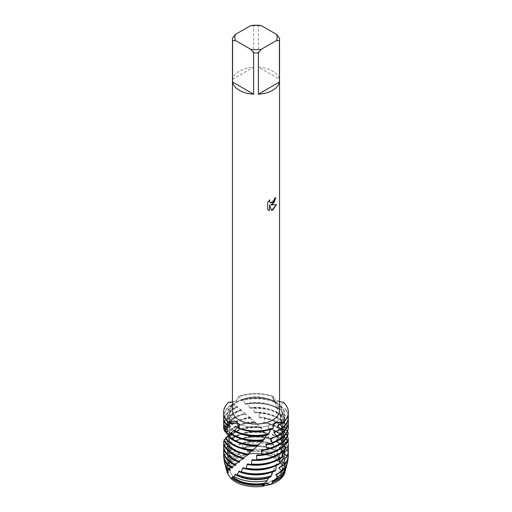 <?xml version="1.0" encoding="UTF-8"?>
<svg xmlns="http://www.w3.org/2000/svg" width="512" height="512" viewBox="0 0 512 512"><rect width="100%" height="100%" fill="white"/><g stroke="black" fill="none" stroke-linecap="round" stroke-linejoin="round"><path stroke-width="0.38" stroke-dasharray="2.56 1.92" d="M274.573 479.603A26.266 15.162 180 0 1 245.946 482.893A26.266 15.162 180 0 1 229.734 468.883A26.266 15.162 180 0 1 237.427 458.163A26.266 15.162 180 0 1 266.054 454.874A26.266 15.162 180 0 1 282.266 468.883A26.266 15.162 180 0 1 274.573 479.603A26.266 15.162 180 0 1 245.946 482.893A26.266 15.162 180 0 1 229.734 468.883A26.266 15.162 180 0 1 237.427 458.163A26.266 15.162 180 0 1 266.054 454.874A26.266 15.162 180 0 1 282.266 468.883A26.266 15.162 180 0 1 274.573 479.603M227.462 473.312A29.133 16.819 180 0 1 235.398 458.029A29.133 16.819 180 0 1 241.152 455.456L250.138 453.453A29.133 16.819 180 0 1 281.062 461.35L280.8 463.36L284.538 466.541L280.512 462.31L281.062 461.35L280.512 462.31L284.538 466.541A29.133 16.819 180 0 1 284.966 471.731M227.539 473.325L230.944 478.483M261.862 486.4L266.598 483.539M267.597 483.418L270.848 484.397M274.573 422.982A26.266 15.162 180 0 1 245.946 426.272A26.266 15.162 180 0 1 229.734 412.262A26.266 15.162 180 0 1 237.427 401.536A26.266 15.162 180 0 1 266.054 398.253A26.266 15.162 180 0 1 282.266 412.262A26.266 15.162 180 0 1 274.573 422.982A26.266 15.162 180 0 1 245.946 426.272A26.266 15.162 180 0 1 229.734 412.262A26.266 15.162 180 0 1 237.427 401.536A26.266 15.162 180 0 1 266.054 398.253A26.266 15.162 180 0 1 282.266 412.262A26.266 15.162 180 0 1 274.573 422.982M232.582 37.99L232.582 79.322A23.539 13.594 180 0 1 239.354 71.085A23.539 13.594 180 0 1 253.619 67.174L253.619 25.843A23.539 13.594 180 0 1 258.381 25.843L258.381 67.174L279.418 79.322L279.418 37.99M232.461 410.458A23.539 13.594 180 0 1 239.354 400.845A23.539 13.594 180 0 1 265.011 397.901A23.539 13.594 180 0 1 279.539 410.458M284.774 472.544A29.133 16.819 180 0 0 284.538 466.541L284.678 464.077L283.59 463.187L283.386 462.099L284.736 461.517L284.634 457.555L281.869 455.814L281.555 454.752L284.205 452.947L283.898 450.829L279.437 448.64L279.027 447.616L282.054 444.774L281.587 443.712L276.365 441.734L275.866 440.749L278.528 437.632L277.958 436.621L272.73 435.149L272.16 434.214L274.381 430.867L273.728 429.914L268.634 428.928L268.006 428.058L269.722 424.518L269.011 423.629L264.192 423.123L263.526 422.317L264.698 418.637L263.936 417.818L259.526 417.76L258.835 417.011L259.424 413.248L258.643 412.506L254.765 412.845L254.067 412.166L254.054 408.371L253.28 407.706L250.042 408.384L249.363 407.77L248.762 404.006L247.994 403.411L245.446 404.378L244.794 403.827L243.597 400.154L242.88 399.629L241.242 400.762L238.643 396.486L235.962 401.664L228.678 402.24L235.962 401.664L238.643 396.486L236.794 400.109L232.461 401.926M275.686 197.485L275.686 197.421A23.482 13.555 180 0 1 274.368 198.477L274.144 199.891L270.266 202.797M269.683 199.93L267.546 202.598L267.59 209.446M276.435 204.634L270.586 204.934M267.546 209.421L268.48 210.157M269.44 205.005L271.642 210.464M273.363 424.89L273.357 428.032L273.363 424.89M279.539 401.638L272.64 397.926L273.357 396.486L273.069 399.078L274.355 400.691L283.322 402.24L274.355 400.691L273.171 399.296L273.357 396.486L274.97 402.534L277.21 402.598L277.798 403.603L277.888 408.346L278.336 409.363L280.992 409.645L281.478 410.694A32.371 18.688 0 0 0 278.886 409.005A32.371 18.688 0 0 0 248.762 404.006M238.643 396.486A32.371 18.688 180 0 1 273.357 396.486A32.371 18.688 180 0 0 238.643 396.486M261.286 25.6L258.381 25.843M258.381 67.174A23.539 13.594 180 0 1 279.418 79.322M253.619 25.843L250.714 25.6M232.582 79.322L253.619 67.174M228.678 402.24L233.939 403.661L234.381 404.064L231.546 404.474L237.344 406.483L237.888 406.925L235.424 407.091L241.216 409.683L241.818 410.182L239.834 410.138L245.491 413.274L246.144 413.83L244.742 413.696L250.061 417.286L250.739 417.914L249.85 417.747L255.968 422.758L260.006 427.302L260.544 427.046L261.318 427.814L264.819 432.806L265.773 432.538L266.515 433.382L269.274 438.726L270.739 438.522L271.43 439.43L272.749 444.064L273.306 445.005L274.893 444.909L275.917 446.957L276.378 450.65L276.864 451.642L277.946 451.578L279.475 455.75A30.035 17.344 0 0 0 277.242 454.31A30.035 17.344 0 0 0 247.251 449.978L247.213 451.36L247.878 451.942L248.749 451.706L250.138 453.453A29.133 16.819 180 0 1 281.062 461.35L280.333 458.547L279.846 458.592L279.45 457.562L279.469 455.75M227.226 472.544A29.133 16.819 180 0 1 235.398 458.029A29.133 16.819 180 0 1 241.152 455.456L239.181 454.214L239.93 454.106L239.354 453.632L237.261 453.018A30.035 17.344 0 0 0 234.758 454.31A30.035 17.344 0 0 0 226.33 469.267M226.592 470.093A29.581 17.075 180 0 1 235.085 456.186A29.581 17.075 180 0 1 239.181 454.214M266.554 435.264L267.2 434.413A28.755 16.602 180 0 1 235.667 430.861A28.755 16.602 180 0 1 234.112 429.888M273.274 425.037L267.2 434.413L268.403 434.675M244.794 403.827A28.755 16.602 180 0 1 276.333 407.379A28.755 16.602 180 0 1 277.888 408.346M240.838 433.926A28.755 16.602 180 0 1 235.667 431.558A28.755 16.602 180 0 1 234.31 430.72M245.446 404.371A28.755 16.602 180 0 1 276.333 408.077A28.755 16.602 180 0 1 278.336 409.363M247.994 403.411A32.371 18.688 180 0 1 278.886 408.307A32.371 18.688 180 0 1 280.992 409.645M236.038 407.514A32.371 18.688 0 0 0 233.114 409.005A32.371 18.688 0 0 0 223.629 422.221M223.827 419.469A32.371 18.688 180 0 1 233.114 408.307A32.371 18.688 180 0 1 235.424 407.091M261.958 440.87L262.637 440.077A28.755 16.602 180 0 1 235.667 435.667A28.755 16.602 180 0 1 231.334 432.461M262.637 440.077L263.238 440.435M281.478 410.694L280.666 415.392L281.018 416.435L284.045 416.992L284.422 418.086A32.371 18.688 0 0 0 278.886 413.811A32.371 18.688 0 0 0 254.054 408.371M249.363 407.77A28.755 16.602 180 0 1 276.333 412.186A28.755 16.602 180 0 1 280.666 415.392M240.838 438.733A28.755 16.602 180 0 1 235.667 436.365A28.755 16.602 180 0 1 231.174 433.005M250.042 408.384A28.755 16.602 180 0 1 276.333 412.883A28.755 16.602 180 0 1 281.018 416.435M253.28 407.706A32.371 18.688 180 0 1 278.886 413.114A32.371 18.688 180 0 1 284.038 416.992M240.512 410.618A32.371 18.688 0 0 0 233.114 413.811A32.371 18.688 0 0 0 223.629 427.027M223.827 424.275A32.371 18.688 180 0 1 233.114 413.114A32.371 18.688 180 0 1 239.834 410.138M257.235 446.016L257.933 445.293A28.755 16.602 180 0 1 235.667 440.467A28.755 16.602 180 0 1 229.229 434.797L227.872 436.275M257.933 445.293L257.581 445.434L257.946 445.683M284.422 418.086L282.771 422.662L283.014 423.738L286.33 424.602L286.592 425.728A32.371 18.688 0 0 0 278.886 418.618A32.371 18.688 0 0 0 259.424 413.248M254.067 412.166A28.755 16.602 180 0 1 276.333 416.992A28.755 16.602 180 0 1 282.771 422.662M240.838 443.539A28.755 16.602 180 0 1 235.667 441.171A28.755 16.602 180 0 1 228.986 435.123L227.578 435.968M254.765 412.845A28.755 16.602 180 0 1 276.333 417.69A28.755 16.602 180 0 1 283.014 423.738M258.643 412.506A32.371 18.688 180 0 1 278.886 417.92A32.371 18.688 180 0 1 286.33 424.602M245.421 414.17A32.371 18.688 0 0 0 233.114 418.618A32.371 18.688 0 0 0 223.814 429.856M224.019 428.243A32.371 18.688 180 0 1 233.114 417.92A32.371 18.688 180 0 1 244.685 413.626M253.165 450.054A28.755 16.602 180 0 1 235.667 445.274A28.755 16.602 180 0 1 227.859 436.966L225.888 438.688M252.979 450.08L252.576 450.413M286.592 425.728L284.141 430.106L284.275 431.2L287.782 432.384L287.917 433.536A32.371 18.688 0 0 0 278.886 423.424A32.371 18.688 0 0 0 264.698 418.637M258.835 417.011A28.755 16.602 180 0 1 276.333 421.792A28.755 16.602 180 0 1 284.141 430.106M240.838 448.346A28.755 16.602 180 0 1 235.667 445.978A28.755 16.602 180 0 1 227.725 437.274M259.526 417.76A28.755 16.602 180 0 1 276.333 422.496A28.755 16.602 180 0 1 284.275 431.2M263.936 417.818A32.371 18.688 180 0 1 278.886 422.72A32.371 18.688 180 0 1 287.437 431.482M287.654 432.038A32.371 18.688 180 0 1 287.782 432.39M250.624 418.208A32.371 18.688 0 0 0 233.114 423.424A32.371 18.688 0 0 0 224.819 431.616M225.094 430.381A32.371 18.688 180 0 1 233.114 422.72A32.371 18.688 180 0 1 249.85 417.587M248.474 454.368A28.755 16.602 180 0 1 235.667 450.08A28.755 16.602 180 0 1 227.27 439.04L224.493 440.922M287.917 433.53L284.73 437.638L284.755 438.739L286.438 439.238M263.526 422.317A28.755 16.602 180 0 1 276.333 426.598A28.755 16.602 180 0 1 284.73 437.638M240.838 453.152A28.755 16.602 180 0 1 235.667 450.784A28.755 16.602 180 0 1 227.245 439.341M264.192 423.123A28.755 16.602 180 0 1 276.333 427.302A28.755 16.602 180 0 1 284.755 438.739M269.011 423.629A32.371 18.688 180 0 1 278.886 427.526A32.371 18.688 180 0 1 287.437 436.288M255.968 422.758A32.371 18.688 0 0 0 233.114 428.23A32.371 18.688 0 0 0 226.682 433.517M226.784 432.698A32.371 18.688 180 0 1 233.114 427.526A32.371 18.688 180 0 1 255.187 422.061M243.994 458.234A28.755 16.602 180 0 1 235.667 454.886A28.755 16.602 180 0 1 227.245 443.142A28.755 16.602 180 0 1 227.462 441.094L224.07 443.181L228.646 443.526L225.139 444.71L230.176 445.446L230.49 445.792L227.181 446.65L232.621 447.891L233.03 448.269L230.323 448.826L235.706 450.598L236.205 451.021L234.49 451.328L237.261 453.018M288.371 441.427A32.371 18.688 0 0 0 278.886 428.23A32.371 18.688 0 0 0 269.722 424.518M285.952 443.725L284.518 445.478M268.006 428.058A28.755 16.602 180 0 1 276.333 431.405A28.755 16.602 180 0 1 284.755 443.142A28.755 16.602 180 0 1 284.538 445.197M240.838 457.952A28.755 16.602 180 0 1 235.667 455.584A28.755 16.602 180 0 1 227.245 443.846A28.755 16.602 180 0 1 227.558 441.402M284.474 445.984L284.64 446.336M268.634 428.928A28.755 16.602 180 0 1 276.333 432.102A28.755 16.602 180 0 1 284.755 443.846A28.755 16.602 180 0 1 284.64 445.344M273.728 429.914A32.371 18.688 180 0 1 278.886 432.333A32.371 18.688 180 0 1 287.77 441.971M261.318 427.814A32.371 18.688 0 0 0 233.114 433.037A32.371 18.688 0 0 0 229.357 435.635L228.915 435.315A32.371 18.688 180 0 1 233.114 432.333A32.371 18.688 180 0 1 260.544 427.046M239.84 461.683A28.755 16.602 180 0 1 235.667 459.693A28.755 16.602 180 0 1 227.245 447.949A28.755 16.602 180 0 1 228.442 443.206M288.371 446.246A32.371 18.688 0 0 0 278.886 433.037A32.371 18.688 0 0 0 274.381 430.867M272.16 434.214A28.755 16.602 180 0 1 276.333 436.211A28.755 16.602 180 0 1 284.755 447.949A28.755 16.602 180 0 1 283.558 452.691M237.92 461.562A28.755 16.602 180 0 1 235.667 460.39A28.755 16.602 180 0 1 227.245 448.653A28.755 16.602 180 0 1 228.646 443.526M272.73 435.149A28.755 16.602 180 0 1 276.333 436.909A28.755 16.602 180 0 1 284.755 448.653A28.755 16.602 180 0 1 284.064 452.282M277.958 436.621A32.371 18.688 180 0 1 278.886 437.139A32.371 18.688 180 0 1 288.173 448.301M266.515 433.382A32.371 18.688 0 0 0 233.114 437.837A32.371 18.688 0 0 0 232.755 438.048L232.218 437.677A32.371 18.688 180 0 1 233.114 437.139A32.371 18.688 180 0 1 265.773 432.538M236.134 464.762A28.755 16.602 180 0 1 235.667 464.499A28.755 16.602 180 0 1 227.245 452.755A28.755 16.602 180 0 1 230.176 445.446M288.371 451.053A32.371 18.688 0 0 0 278.886 437.837A32.371 18.688 0 0 0 278.528 437.632M275.866 440.749A28.755 16.602 180 0 1 276.333 441.018A28.755 16.602 180 0 1 284.755 452.755A28.755 16.602 180 0 1 281.824 460.064M276.333 441.677L276.365 441.734A28.755 16.602 180 0 1 284.755 453.459A28.755 16.602 180 0 1 282.842 459.411M268.563 478.003L269.184 477.12A28.755 16.602 180 0 1 235.667 474.106A28.755 16.602 180 0 1 235.622 474.08M269.184 477.12L270.067 477.35M247.251 449.978L244.838 447.469L243.437 448.134L242.816 447.61A28.755 16.602 180 0 1 276.333 450.624A28.755 16.602 180 0 1 276.378 450.65M237.792 475.917A28.755 16.602 180 0 1 236.064 475.034M243.437 448.134A28.755 16.602 180 0 1 276.333 451.328A28.755 16.602 180 0 1 276.864 451.642M244.838 447.469A30.726 17.741 180 0 1 277.728 451.45A30.726 17.741 180 0 1 277.946 451.578M225.357 465.325A30.726 17.741 180 0 1 234.272 451.45A30.726 17.741 180 0 1 234.49 451.328M264.621 483.181L264.787 482.982A28.755 16.602 180 0 1 235.667 478.912A28.755 16.602 180 0 1 232.55 476.781M247.213 451.36A28.755 16.602 180 0 1 276.333 455.43A28.755 16.602 180 0 1 279.45 457.562M247.878 451.942A28.755 16.602 180 0 1 276.333 456.134A28.755 16.602 180 0 1 279.846 458.592M248.749 451.706A29.581 17.075 180 0 1 276.915 456.186A29.581 17.075 180 0 1 280.333 458.547M270.758 429.267L271.328 428.358L273.037 428.499M272.621 471.898L273.229 470.854L275.206 470.906M276.205 465.651L276.794 464.224L279.245 464.058M279.373 459.174L279.789 457.28L282.643 456.858M282.093 452.506L282.131 450.074L285.318 449.37M284.333 445.677L283.565 443.77L283.757 442.688L287.181 441.658M286.086 438.733L284.544 436.269L284.621 435.174L288.186 433.811M287.341 431.706L284.73 428.717L284.691 427.616L288.314 425.907L288.256 424.755M288.096 424.634L284.134 421.184L283.981 420.096L287.546 418.042L287.36 416.896L282.752 413.728L282.49 412.653L285.901 410.253L285.594 409.139L280.685 406.496L280.333 405.459L283.52 402.778L283.322 402.24M237.645 423.827L238.643 428.038M225.408 437.939L227.859 436.966M224.083 439.744L227.27 439.04M223.629 441.459L227.462 441.094M242.816 447.61L241.933 444.781L240.576 443.629L239.334 444.73L236.794 440.813L236.173 440.384L235.693 441.702L232.755 438.048M232.218 437.677L232.608 438.995L229.357 435.635M228.915 435.315L230.163 436.55L228.883 435.059M284.678 464.077A29.581 17.075 180 0 1 285.408 470.093M283.59 463.187A28.755 16.602 180 0 1 284.755 467.872A28.755 16.602 180 0 1 280.211 476.832M283.386 462.099A28.755 16.602 180 0 1 284.755 467.174A28.755 16.602 180 0 1 272.646 480.71M285.67 469.267A30.035 17.344 0 0 0 284.736 461.517M284.634 457.555A30.726 17.741 180 0 1 286.643 465.325M281.869 455.814A28.755 16.602 180 0 1 284.755 463.066A28.755 16.602 180 0 1 278.829 473.165M229.594 469.645A28.755 16.602 180 0 1 227.245 463.066A28.755 16.602 180 0 1 236.205 451.021M281.555 454.752A28.755 16.602 180 0 1 284.755 462.368A28.755 16.602 180 0 1 276.294 474.131M230.445 469.978A28.755 16.602 180 0 1 227.245 462.368A28.755 16.602 180 0 1 235.706 450.598M287.136 463.898A31.52 18.195 0 0 0 284.205 452.947M275.917 446.957A31.52 18.195 0 0 0 241.933 444.781M231.571 449.568A31.52 18.195 0 0 0 224.864 463.898M283.898 450.829A31.878 18.406 180 0 1 287.866 459.155M240.576 443.629A31.878 18.406 180 0 1 274.893 444.909M224.134 459.155A31.878 18.406 180 0 1 230.323 448.826M279.437 448.64A28.755 16.602 180 0 1 284.755 458.259A28.755 16.602 180 0 1 281.082 466.387M239.334 444.73A28.755 16.602 180 0 1 273.306 445.005M272.666 471.795A28.755 16.602 180 0 1 271.162 472.371M231.699 467.142A28.755 16.602 180 0 1 227.245 458.259A28.755 16.602 180 0 1 233.03 448.269M279.027 447.616A28.755 16.602 180 0 1 284.755 457.562A28.755 16.602 180 0 1 279.379 467.232M238.771 444.269A28.755 16.602 180 0 1 272.749 444.064M273.229 470.854A28.755 16.602 180 0 1 239.251 471.059M232.973 467.507A28.755 16.602 180 0 1 227.245 457.562A28.755 16.602 180 0 1 232.621 447.891M288.371 455.859A32.371 18.688 0 0 0 282.054 444.774M271.43 439.43A32.371 18.688 0 0 0 236.794 440.813M227.546 446.95A32.371 18.688 0 0 0 223.629 455.859M281.587 443.712A32.371 18.688 180 0 1 288.173 453.107M236.173 440.384A32.371 18.688 180 0 1 270.739 438.522M223.827 453.107A32.371 18.688 180 0 1 227.181 446.65M235.693 441.702A28.755 16.602 180 0 1 269.274 438.726M276.307 465.216A28.755 16.602 180 0 1 271.162 467.565M234.464 464.461A28.755 16.602 180 0 1 227.245 453.459A28.755 16.602 180 0 1 230.49 445.792M235.206 441.286A28.755 16.602 180 0 1 268.653 437.85M276.794 464.224A28.755 16.602 180 0 1 243.347 467.667M225.389 444.979A32.371 18.688 0 0 0 223.629 451.053M223.827 448.301A32.371 18.688 180 0 1 225.139 444.71M232.608 438.995A28.755 16.602 180 0 1 264.877 432.858M279.392 458.31A28.755 16.602 180 0 1 271.162 462.758M232.211 438.624A28.755 16.602 180 0 1 264.218 432.038M279.789 457.28A28.755 16.602 180 0 1 247.782 463.859M224.07 443.181A32.371 18.688 0 0 0 223.629 446.246M223.827 443.494A32.371 18.688 180 0 1 223.949 442.925M230.163 436.55A28.755 16.602 180 0 1 260.237 427.424M281.837 451.142A28.755 16.602 180 0 1 271.162 457.952M229.869 436.211A28.755 16.602 180 0 1 259.552 426.669M282.131 450.074A28.755 16.602 180 0 1 252.448 459.622M228.435 434.31A28.755 16.602 180 0 1 255.482 422.438M283.565 443.77A28.755 16.602 180 0 1 271.162 453.152M228.243 433.997A28.755 16.602 180 0 1 254.784 421.754M283.757 442.688A28.755 16.602 180 0 1 257.216 454.931M227.456 432.198A28.755 16.602 180 0 1 250.739 417.914M284.544 436.269A28.755 16.602 180 0 1 271.162 448.346M227.379 431.898A28.755 16.602 180 0 1 250.061 417.286M284.621 435.174A28.755 16.602 180 0 1 261.939 449.779M227.251 429.805A28.755 16.602 180 0 1 227.245 429.427A28.755 16.602 180 0 1 246.144 413.83M284.73 428.717A28.755 16.602 180 0 1 284.755 429.427A28.755 16.602 180 0 1 271.405 443.45M227.309 429.843A28.755 16.602 180 0 1 227.245 428.73A28.755 16.602 180 0 1 245.491 413.274M284.691 427.616A28.755 16.602 180 0 1 284.755 428.73A28.755 16.602 180 0 1 266.509 444.186M288.371 427.027A32.371 18.688 0 0 0 288.314 425.907M227.699 427.571A28.755 16.602 180 0 1 227.245 424.627A28.755 16.602 180 0 1 241.818 410.182M284.134 421.184A28.755 16.602 180 0 1 284.755 424.627A28.755 16.602 180 0 1 274.733 437.222M228.019 427.757A28.755 16.602 180 0 1 227.245 423.923A28.755 16.602 180 0 1 241.216 409.683M283.981 420.096A28.755 16.602 180 0 1 284.755 423.923A28.755 16.602 180 0 1 270.784 438.163M288.371 422.221A32.371 18.688 0 0 0 287.546 418.042M287.36 416.896A32.371 18.688 180 0 1 288.173 419.469M228.845 425.286A28.755 16.602 180 0 1 227.245 419.821A28.755 16.602 180 0 1 237.888 406.925M282.752 413.728A28.755 16.602 180 0 1 284.755 419.821A28.755 16.602 180 0 1 277.645 430.752M229.51 425.587A28.755 16.602 180 0 1 227.245 419.117A28.755 16.602 180 0 1 237.344 406.483M282.49 412.653A28.755 16.602 180 0 1 284.755 419.117A28.755 16.602 180 0 1 274.656 431.757M273.658 396.947A32.371 18.688 0 0 0 238.963 396.723M228.87 402.419A32.371 18.688 0 0 0 223.635 412.435M288.365 412.435A32.371 18.688 0 0 0 283.52 402.778M277.798 403.603A32.371 18.688 0 0 0 243.597 400.154M232.077 404.832A32.371 18.688 0 0 0 223.629 417.414M288.371 417.414A32.371 18.688 0 0 0 285.901 410.253M240.672 400.269A28.755 16.602 180 0 1 274.451 401.581M231.667 423.162A28.755 16.602 180 0 1 227.245 414.31A28.755 16.602 180 0 1 233.939 403.661M280.333 405.459A28.755 16.602 180 0 1 284.755 414.31A28.755 16.602 180 0 1 278.061 424.966M271.328 428.358A28.755 16.602 180 0 1 237.549 427.046M242.88 399.629A32.371 18.688 180 0 1 277.21 402.598M223.827 414.662A32.371 18.688 180 0 1 231.546 404.474M285.594 409.139A32.371 18.688 180 0 1 288.173 414.662M241.242 400.762A28.755 16.602 180 0 1 274.97 402.534M230.605 422.81A28.755 16.602 180 0 1 227.245 415.014A28.755 16.602 180 0 1 234.381 404.064M280.685 406.49A28.755 16.602 180 0 1 284.755 415.014A28.755 16.602 180 0 1 280.096 424.077M240.838 429.12A28.755 16.602 180 0 1 238.298 428.102M228.147 472A28.755 16.602 180 0 1 227.245 467.872A28.755 16.602 180 0 1 239.93 454.106M228.614 472.243A28.755 16.602 180 0 1 227.245 467.174A28.755 16.602 180 0 1 239.354 453.632M229.734 468.883L229.734 412.262L229.734 468.883M273.069 425.44L273.664 424.115M280.8 463.36L280.518 462.31C278.803 455.827 274.387 444.55 264.819 432.806M273.069 399.078L272.64 397.926M282.266 468.883L282.266 412.262L282.266 468.883M284.755 443.846L284.755 443.142M284.755 448.653L284.755 447.949M284.755 453.459L284.755 452.755M242.31 458.342L243.411 457.536M247.354 454.522L249.414 452.845M252.486 450.221L255.36 447.59M257.581 445.434L261.069 441.779M262.502 440.166L266.438 435.418M244.742 413.696L246.323 414.906M249.85 417.747L252.32 419.872M254.976 422.285L258.189 425.414M260.006 427.302L263.738 431.494M273.171 399.296C276.467 405.146 279.04 411.45 280.89 418.221C282.278 422.982 282.995 429.043 283.04 436.397C283.181 443.795 281.267 452.506 277.299 462.528C273.645 470.63 269.453 477.466 264.723 483.034M262.496 485.67L263.622 484.358M229.587 434.496L229.075 435.002M230.138 436.192L229.587 435.738M284.755 467.872L284.755 467.174M284.755 463.066L284.755 462.368M227.245 463.066L227.245 462.368M284.755 458.259L284.755 457.562M227.245 458.259L227.245 457.562M227.245 453.459L227.245 452.755M227.245 448.653L227.245 447.949M227.245 443.846L227.245 443.142M227.245 429.427L227.245 428.73M284.755 429.427L284.755 428.73M227.245 424.627L227.245 423.923M284.755 424.627L284.755 423.923M227.245 419.821L227.245 419.117M284.755 419.821L284.755 419.117M227.245 415.014L227.245 414.31M284.755 415.014L284.755 414.31M227.245 467.872L227.245 467.174"/><path stroke-width="0.77" d="M284.966 471.731A29.133 16.819 180 0 1 276.602 481.818A29.133 16.819 180 0 1 270.848 484.397L261.862 486.4A29.133 16.819 180 0 1 230.938 478.496L227.539 473.325M266.598 483.539L267.597 483.418M272.646 204.192L270.63 204.96L276.493 204.621L272.646 210.074L271.654 210.496L269.485 205.03L269.485 210.56L267.59 209.446L267.59 202.624L269.773 199.84L269.472 201.197L270.285 202.81L272.646 202.355L274.189 199.917L274.413 198.502A23.539 13.594 0 0 0 275.731 197.446L272.646 204.192M272.646 90.304A23.539 13.594 180 0 1 258.381 94.214L258.381 52.89A23.539 13.594 180 0 1 253.619 52.89L253.619 94.214A23.539 13.594 180 0 1 232.582 82.067L232.582 40.742A23.539 13.594 180 0 1 232.461 39.366A23.539 13.594 180 0 1 232.582 37.99L235.482 34.394L250.714 25.6A21.184 12.23 180 0 1 261.286 25.6L276.518 34.394A21.184 12.23 180 0 1 276.518 40.499L279.418 40.742L279.418 82.067A23.539 13.594 180 0 1 272.646 90.304M276.518 34.394L279.418 37.99A23.539 13.594 180 0 1 279.539 39.366L279.539 410.458A23.539 13.594 180 0 1 272.646 420.07A23.539 13.594 180 0 1 246.989 423.014A23.539 13.594 180 0 1 232.461 410.458L232.461 39.366M232.461 401.926L228.678 402.24A32.371 18.688 180 0 0 228.678 422.278C234.95 419.891 241.715 423.418 238.643 428.038L237.645 423.827L228.678 422.278L237.645 423.827M238.342 428.275A32.371 18.688 0 0 0 273.037 428.499L273.357 428.038A32.371 18.688 180 0 1 238.643 428.038L238.342 428.275L237.549 427.046L234.202 431.232A32.371 18.688 0 0 0 268.403 434.675L270.778 429.242M238.643 428.038A32.371 18.688 180 0 0 273.357 428.038L273.664 424.115L275.206 422.285L283.322 422.278L276.038 422.854L273.363 424.89L276.038 422.854L283.322 422.278L283.13 422.803L278.061 424.966L277.619 425.965L280.454 428.96L279.923 430.003L274.656 431.757L274.112 432.717L276.576 435.949L275.962 436.934A32.371 18.688 0 0 0 278.886 435.437A32.371 18.688 0 0 0 288.371 422.221L288.371 421.523A32.371 18.688 180 0 1 278.886 434.733A32.371 18.688 180 0 1 276.576 435.949M275.686 197.485L274.246 202.349L270.63 204.96M270.266 202.797L269.434 201.171L269.683 199.93M268.461 210.144L269.44 210.534L269.485 205.03M271.642 210.464L276.435 204.634M283.322 402.24A32.371 18.688 180 0 1 288.371 412.262A32.371 18.688 180 0 1 283.322 422.278A32.371 18.688 180 0 0 283.322 402.24L279.539 401.638M232.582 40.742L235.482 40.499A21.184 12.23 180 0 1 235.482 34.394M235.482 40.499L250.714 49.293L253.619 52.89M258.381 52.89L261.286 49.293A21.184 12.23 180 0 1 250.714 49.293M261.286 49.293L276.518 40.499M279.539 39.366A23.539 13.594 180 0 1 279.418 40.742M253.619 94.214L232.582 82.067M279.418 82.067L258.381 94.214M285.408 470.093A29.581 17.075 180 0 1 285.222 470.918L284.774 472.544A29.133 16.819 180 0 1 276.602 481.818A29.133 16.819 180 0 1 270.848 484.397L265.914 483.718L261.862 486.4L263.251 484.819A29.581 17.075 180 0 1 235.085 480.339A29.581 17.075 180 0 1 231.667 477.971L230.938 478.496L227.462 473.312A29.133 16.819 180 0 1 227.226 472.544L226.778 470.918A29.581 17.075 180 0 1 226.592 470.093M227.462 473.312L227.322 472.448A29.581 17.075 180 0 1 226.778 470.918M234.202 431.232L234.112 429.888L230.522 433.747A32.371 18.688 0 0 0 233.114 435.437A32.371 18.688 0 0 0 263.238 440.435L264.006 439.629A32.371 18.688 180 0 1 233.114 434.733A32.371 18.688 180 0 1 231.008 433.402L230.522 433.747M264.006 439.629L266.554 435.264A28.755 16.602 180 0 1 240.838 433.926M223.629 421.523L223.629 422.221A32.371 18.688 0 0 0 224.454 426.4L224.64 426.144A32.371 18.688 180 0 1 223.629 421.523A32.371 18.688 180 0 1 223.827 419.469M230.643 433.658L231.334 432.461L227.578 435.968A32.371 18.688 0 0 0 233.114 440.243A32.371 18.688 0 0 0 257.946 445.683L261.958 440.87A28.755 16.602 180 0 1 240.838 438.733M261.958 440.87L262.637 440.077M258.72 444.947A32.371 18.688 180 0 1 233.114 439.539A32.371 18.688 180 0 1 227.962 435.661M278.886 439.539A32.371 18.688 180 0 1 272.166 442.515L271.488 443.437A32.371 18.688 0 0 0 278.886 440.243A32.371 18.688 0 0 0 288.371 427.027L288.371 426.33A32.371 18.688 180 0 1 278.886 439.539M223.629 426.33L223.629 427.027A32.371 18.688 0 0 0 223.686 428.147L223.744 427.898A32.371 18.688 180 0 1 223.629 426.33A32.371 18.688 180 0 1 223.827 424.275M227.872 436.275L225.408 437.939A32.371 18.688 0 0 0 233.114 445.05A32.371 18.688 0 0 0 252.576 450.413L257.235 446.016A28.755 16.602 180 0 1 240.838 443.539M257.235 446.016L257.933 445.293M253.357 449.76A32.371 18.688 180 0 1 233.114 444.346A32.371 18.688 180 0 1 225.67 437.664M288.262 432.659A32.371 18.688 180 0 1 278.886 444.346A32.371 18.688 180 0 1 267.315 448.64L266.579 449.498A32.371 18.688 0 0 0 278.886 445.05A32.371 18.688 0 0 0 288.186 433.811L288.262 432.659L287.341 431.706M228.883 435.059L226.362 433.229L228.243 433.997L224.621 431.354L227.379 431.898L223.738 429.606A32.371 18.688 180 0 1 224.019 428.243M225.888 438.688L224.083 439.744A32.371 18.688 0 0 0 233.114 449.85A32.371 18.688 0 0 0 247.302 454.637L252.979 450.08M252.474 450.714A28.755 16.602 180 0 1 240.838 448.346M248.064 454.054A32.371 18.688 180 0 1 233.114 449.152A32.371 18.688 180 0 1 224.218 439.488M287.437 431.482A32.371 18.688 180 0 1 287.654 432.038M287.379 440.518A32.371 18.688 180 0 1 278.886 449.152A32.371 18.688 180 0 1 262.15 454.285L261.376 455.066A32.371 18.688 0 0 0 278.886 449.85A32.371 18.688 0 0 0 287.181 441.658L287.379 440.518L286.086 438.733M224.621 431.354A32.371 18.688 180 0 1 225.094 430.381M224.493 440.922L223.629 441.459A32.371 18.688 0 0 0 233.114 454.656A32.371 18.688 0 0 0 242.278 458.368L247.808 454.957L248.474 454.368L247.578 454.426M247.808 454.957A28.755 16.602 180 0 1 240.838 453.152M242.989 457.856A32.371 18.688 180 0 1 233.114 453.958A32.371 18.688 180 0 1 223.642 441.216M286.438 439.238L288.358 440.269M287.437 436.288A32.371 18.688 180 0 1 288.358 440.275L288.371 441.427L285.952 443.725M285.638 448.256A32.371 18.688 180 0 1 278.886 453.958A32.371 18.688 180 0 1 256.813 459.424L256.032 460.134A32.371 18.688 0 0 0 278.886 454.656A32.371 18.688 0 0 0 285.318 449.37L285.638 448.256L284.333 445.677M226.362 433.229A32.371 18.688 180 0 1 226.784 432.698M227.366 470.438A30.726 17.741 180 0 1 225.645 466.758L226.33 469.267A30.035 17.344 0 0 0 227.264 471.622L227.366 470.438L230.445 469.978L227.795 469.184L228.102 468.64L232.973 467.507L229.946 466.944L235.635 465.184L236.134 464.762L233.472 464.474L239.27 462.157L239.84 461.683L237.619 461.632L243.366 458.758L243.994 458.234L242.342 458.317M243.366 458.758A28.755 16.602 180 0 1 240.838 457.952M284.538 445.197L284.442 446.291M284.64 445.344A28.755 16.602 180 0 1 284.506 446.048M238.272 461.184A32.371 18.688 180 0 1 233.114 458.765A32.371 18.688 180 0 1 223.629 445.549A32.371 18.688 180 0 1 223.827 443.494M284.64 446.336L288.051 448.173L287.93 449.318A32.371 18.688 0 0 0 288.371 446.246L288.371 445.549A32.371 18.688 180 0 1 288.051 448.173M287.77 441.971A32.371 18.688 180 0 1 288.371 445.549M283.085 455.782A32.371 18.688 180 0 1 278.886 458.765A32.371 18.688 180 0 1 251.456 464.051L250.682 464.685A32.371 18.688 0 0 0 278.886 459.462A32.371 18.688 0 0 0 282.643 456.858L283.085 455.782L282.093 452.506M223.629 445.549L223.629 446.246A32.371 18.688 0 0 0 233.114 459.462A32.371 18.688 0 0 0 237.619 461.632M287.93 449.318L283.558 452.691L283.354 453.779L286.861 455.994L286.611 457.126A32.371 18.688 0 0 0 288.371 451.053L288.371 450.355A32.371 18.688 180 0 1 286.861 455.994M239.27 462.157A28.755 16.602 180 0 1 237.92 461.562M284.064 452.282A28.755 16.602 180 0 1 283.354 453.779M234.042 464.083A32.371 18.688 180 0 1 233.114 463.565A32.371 18.688 180 0 1 223.629 450.355A32.371 18.688 180 0 1 223.827 448.301M288.173 448.301A32.371 18.688 180 0 1 288.371 450.355M279.782 463.034A32.371 18.688 180 0 1 278.886 463.565A32.371 18.688 180 0 1 246.227 468.166L245.485 468.73A32.371 18.688 0 0 0 278.886 464.269A32.371 18.688 0 0 0 279.245 464.058L279.782 463.034L279.373 459.174M223.629 450.355L223.629 451.053A32.371 18.688 0 0 0 233.114 464.269A32.371 18.688 0 0 0 233.472 464.474M286.611 457.126L281.824 460.064L281.51 461.12L284.819 463.667L284.454 464.768L279.379 467.232L278.97 468.256L281.677 470.643L280.429 472.563L276.294 474.131L275.795 475.11L277.51 476.666L274.739 480.122A30.035 17.344 0 0 0 277.242 478.829A30.035 17.344 0 0 0 285.67 469.267L286.355 466.758A30.726 17.741 180 0 1 277.728 476.544A30.726 17.741 180 0 1 277.51 476.666M282.842 459.411A28.755 16.602 180 0 1 281.51 461.12M245.485 468.73L243.347 467.667L242.726 468.186L241.261 471.795L240.57 472.288L239.251 471.059L237.107 474.554L236.083 475.168A31.52 18.195 0 0 0 270.067 477.35L271.424 475.84L272.621 471.898M236.083 475.168L235.622 474.08L234.054 476.416L232.525 477.389A30.035 17.344 0 0 0 234.758 478.829A30.035 17.344 0 0 0 264.749 483.162L267.162 480.525A30.726 17.741 180 0 1 234.272 476.544A30.726 17.741 180 0 1 234.054 476.416M267.162 480.525L268.563 478.003A28.755 16.602 180 0 1 237.792 475.917M236.064 475.034A28.755 16.602 180 0 1 235.667 474.81A28.755 16.602 180 0 1 235.136 474.496M225.645 466.758A30.726 17.741 180 0 1 225.357 465.325M263.251 484.819L264.115 483.802A28.755 16.602 180 0 1 235.667 479.616A28.755 16.602 180 0 1 232.154 477.152L231.667 477.971M264.122 483.802L264.787 482.982M285.222 470.918A29.581 17.075 180 0 1 276.915 480.339A29.581 17.075 180 0 1 272.819 482.31L270.848 484.397M275.962 436.934L270.784 438.163L270.182 439.066L272.166 442.515M271.488 443.437L266.509 444.186L265.856 445.03L267.315 448.64M266.579 449.498L261.939 449.779L261.261 450.56L262.15 454.285M261.376 455.066L257.216 454.931L256.518 455.642L256.813 459.424M256.032 460.128L252.448 459.622L251.763 460.269L251.456 464.051M250.682 464.685L247.782 463.859L247.123 464.442L246.227 468.166M232.531 477.389L232.55 476.781L232.154 477.152M227.322 472.448L228.614 472.243L227.264 471.622M234.464 464.461A28.755 16.602 180 0 0 235.635 465.184L236.134 464.762M274.739 480.122L272.646 480.71L272.07 481.638L272.819 482.31M240.57 472.288A32.371 18.688 0 0 0 275.206 470.906L275.827 469.933L276.205 465.651M288.371 426.33A32.371 18.688 180 0 0 288.256 424.755L288.096 424.634M223.738 429.606L227.309 429.843L223.686 428.147M223.744 427.898L228.019 427.757L224.454 426.4M224.64 426.144L229.248 425.914L229.51 425.587L226.099 424.576L231.315 423.533L231.667 423.162L228.678 422.278A32.371 18.688 180 0 1 223.629 412.262A32.371 18.688 180 0 1 228.678 402.24M261.862 486.4A29.133 16.819 180 0 1 230.938 478.496M280.211 476.832A28.755 16.602 180 0 1 272.07 481.638M286.643 465.325A30.726 17.741 180 0 1 286.355 466.758M278.829 473.165A28.755 16.602 180 0 1 275.795 475.11M230.131 470.323A28.755 16.602 180 0 1 229.594 469.645M280.429 472.563A31.52 18.195 0 0 0 287.136 463.898L287.488 462.598A31.878 18.406 180 0 1 281.677 470.643M228.102 468.64A31.878 18.406 180 0 1 224.512 462.598L224.864 463.898A31.52 18.195 0 0 0 227.795 469.184M287.866 459.155A31.878 18.406 180 0 1 287.488 462.598M271.424 475.84A31.878 18.406 180 0 1 237.107 474.56M224.512 462.598A31.878 18.406 180 0 1 224.134 459.155M281.082 466.387A28.755 16.602 180 0 1 278.97 468.256M271.162 472.371A28.755 16.602 180 0 1 240.838 472.371M240.557 472.269A28.755 16.602 180 0 1 238.694 471.52M232.563 467.885A28.755 16.602 180 0 1 231.699 467.142M284.454 464.768A32.371 18.688 0 0 0 288.371 455.859L288.371 455.162A32.371 18.688 180 0 1 284.819 463.667M230.413 466.605A32.371 18.688 180 0 1 223.629 455.162L223.629 455.859A32.371 18.688 0 0 0 229.946 466.944M288.173 453.107A32.371 18.688 180 0 1 288.371 455.162M275.827 469.933A32.371 18.688 180 0 1 241.261 471.795M223.629 455.162A32.371 18.688 180 0 1 223.827 453.107M271.162 467.565A28.755 16.602 180 0 1 242.726 468.186M271.162 462.758A28.755 16.602 180 0 1 247.123 464.442M271.162 457.952A28.755 16.602 180 0 1 251.763 460.269M271.162 453.152A28.755 16.602 180 0 1 256.518 455.642M271.162 448.346A28.755 16.602 180 0 1 261.261 450.56M227.27 430.144A28.755 16.602 180 0 1 227.251 429.805M271.405 443.45A28.755 16.602 180 0 1 265.856 445.03M227.866 428.064A28.755 16.602 180 0 1 227.699 427.571M274.733 437.222A28.755 16.602 180 0 1 270.182 439.066M288.173 419.469A32.371 18.688 180 0 1 288.371 421.523M229.248 425.914A28.755 16.602 180 0 1 228.845 425.286M277.645 430.752A28.755 16.602 180 0 1 274.112 432.717M234.31 430.72A28.755 16.602 180 0 1 233.664 430.278M223.635 412.435A32.371 18.688 0 0 0 223.629 412.614A32.371 18.688 0 0 0 228.48 422.451M283.13 422.803A32.371 18.688 0 0 0 288.371 412.614A32.371 18.688 0 0 0 288.365 412.435M226.406 424.288A32.371 18.688 180 0 1 223.629 416.717L223.629 417.414A32.371 18.688 0 0 0 226.099 424.576M279.923 430.003A32.371 18.688 0 0 0 288.371 417.414L288.371 416.717A32.371 18.688 180 0 1 280.454 428.96M223.629 416.717A32.371 18.688 180 0 1 223.827 414.662M288.173 414.662A32.371 18.688 180 0 1 288.371 416.717M269.12 433.798A32.371 18.688 180 0 1 234.79 430.835M231.315 423.533A28.755 16.602 180 0 1 230.605 422.81M280.096 424.077A28.755 16.602 180 0 1 277.619 425.965M270.758 429.267A28.755 16.602 180 0 1 240.838 429.12M238.298 428.102A28.755 16.602 180 0 1 237.03 427.494M228.41 472.557A28.755 16.602 180 0 1 228.147 472M223.629 412.614L223.629 412.262M288.371 412.614L288.371 412.262"/></g></svg>
